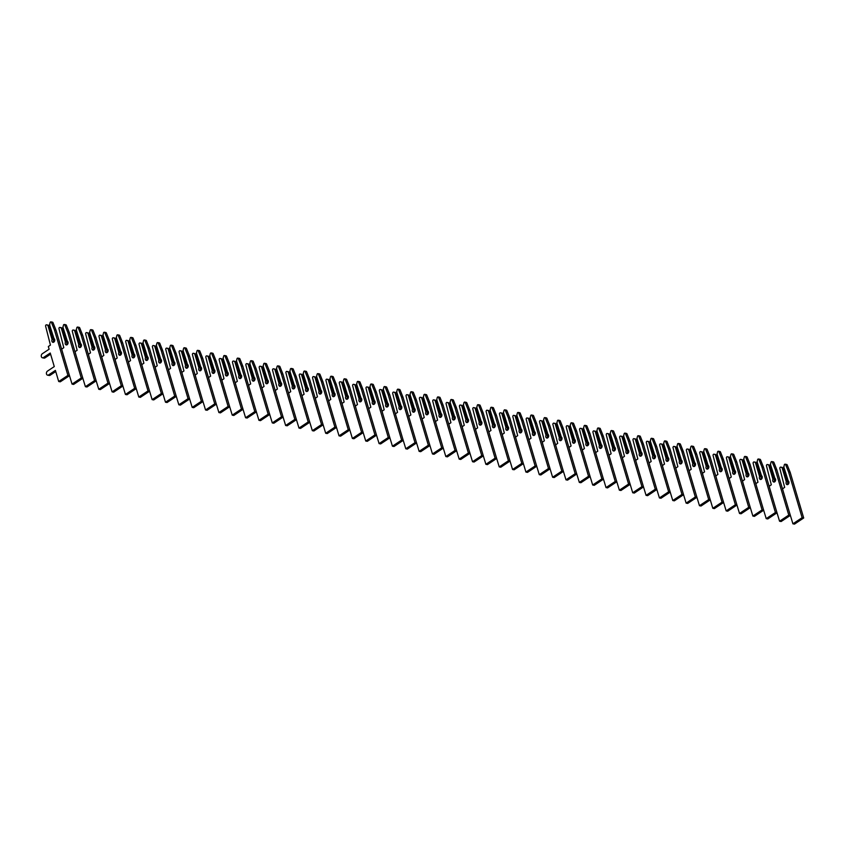 <?xml version="1.0" encoding="UTF-8"?>
<svg xmlns="http://www.w3.org/2000/svg" width="846" height="846" viewBox="0 0 846 846"><rect width="100%" height="100%" fill="white"/><g stroke="black" fill="none" stroke-linecap="round" stroke-linejoin="round"><path stroke-width="1.27" d="M789.561 512.729L792.913 523.811L802.124 517.689L788.62 472.079L785.617 464.602A0.983 0.719 -79 0 0 784.305 464.856L783.83 467.278L787.901 480.75A1.978 1.438 101 0 1 788.916 482.971A1.978 1.438 101 0 1 787.14 484.631A1.978 1.438 101 0 1 786.294 481.829L786.812 481.48L782.804 467.954L780.837 467.161A0.983 0.719 -79 0 0 779.832 468.462L784.654 487.402L782.539 488.808L783.28 491.537M783.724 466.654L788.208 480.866M786.812 481.48L787.869 482.135A1.978 1.438 101 0 0 787.986 484.451M782.116 467.722L786.294 481.829M784.411 495.365L788.43 508.911M782.804 467.954L783.808 468.155L787.806 481.67M780.837 467.161L783.808 468.155M792.913 523.811L794.489 524.118L803.7 517.985L790.196 472.385L787.192 464.909A0.983 0.719 -79 0 0 786.727 464.486L785.151 464.179M788.62 472.079L790.196 472.385M802.124 517.689L803.7 517.985M776.216 510.149L779.557 521.231L788.779 515.098L775.264 469.488L772.271 462.022A0.983 0.719 -79 0 0 770.949 462.265L770.484 464.687L774.555 478.17A1.978 1.438 101 0 1 775.571 480.391A1.978 1.438 101 0 1 773.783 482.051A1.978 1.438 101 0 1 772.937 479.238L773.456 478.889L769.458 465.374L767.481 464.57A0.983 0.719 -79 0 0 766.476 465.871L771.309 484.811L769.194 486.217L769.934 488.946M770.378 464.063L774.862 478.286M773.456 478.889L774.513 479.545A1.978 1.438 101 0 0 774.64 481.871M768.76 465.141L772.937 479.238M771.066 492.774L775.073 506.32M769.458 465.374L770.452 465.564L774.46 479.079M767.481 464.57L770.452 465.564M779.557 521.231L781.133 521.527L790.354 515.404L776.84 469.794L773.847 462.318A0.983 0.719 -79 0 0 773.381 461.895L771.806 461.588M775.264 469.488L776.84 469.794M788.779 515.098L790.354 515.404M762.859 507.558L766.212 518.64L775.422 512.507L761.918 466.907L758.925 459.431A0.983 0.719 -79 0 0 757.604 459.674L757.128 462.106L761.199 475.579A1.978 1.438 101 0 1 762.225 477.8A1.978 1.438 101 0 1 760.438 479.46A1.978 1.438 101 0 1 759.592 476.647L760.11 476.309L756.102 462.783L754.135 461.99A0.983 0.719 -79 0 0 753.13 463.28L757.963 482.22L755.838 483.626L756.578 486.365M757.022 461.482L761.506 475.695M760.11 476.309L761.167 476.954A1.978 1.438 101 0 0 761.284 479.28M755.415 462.55L759.592 476.647M757.72 490.183L761.728 503.74M756.102 462.783L757.107 462.984L761.114 476.499M754.135 461.99L757.107 462.984M766.212 518.64L767.787 518.947L776.998 512.813L763.494 467.214L760.501 459.738A0.983 0.719 -79 0 0 760.036 459.304L758.46 458.997M761.918 466.907L763.494 467.214M775.422 512.507L776.998 512.813M749.514 504.967L752.866 516.049L762.077 509.927L748.573 464.317L745.569 456.84A0.983 0.719 -79 0 0 744.258 457.094L743.782 459.515L747.853 472.988A1.978 1.438 101 0 1 748.869 475.209A1.978 1.438 101 0 1 747.092 476.869A1.978 1.438 101 0 1 746.246 474.067L746.764 473.718L742.756 460.203L740.789 459.399A0.983 0.719 -79 0 0 739.785 460.7L744.607 479.64L742.492 481.046L743.232 483.775M743.676 458.892L748.16 473.104M746.764 473.718L747.822 474.373A1.978 1.438 101 0 0 747.938 476.689M742.069 459.96L746.246 474.067M744.364 487.603L748.382 501.149M742.756 460.203L743.761 460.393L747.758 473.908M740.789 459.399L743.761 460.393M752.866 516.049L754.442 516.356L763.652 510.233L750.138 464.623L747.145 457.147A0.983 0.719 -79 0 0 746.68 456.724L745.104 456.417M748.573 464.317L750.138 464.623M762.077 509.927L763.652 510.233M736.157 502.387L739.51 513.469L748.731 507.336L735.216 461.726L732.224 454.26A0.983 0.719 -79 0 0 730.902 454.503L730.436 456.925L734.508 470.408A1.978 1.438 101 0 1 735.523 472.628A1.978 1.438 101 0 1 733.736 474.289A1.978 1.438 101 0 1 732.89 471.476L733.408 471.127L729.411 457.612L727.433 456.808A0.983 0.719 -79 0 0 726.428 458.109L731.261 477.049L729.146 478.455L729.887 481.184M730.331 456.301L734.814 470.524M733.408 471.127L734.465 471.782A1.978 1.438 101 0 0 734.592 474.109M728.713 457.379L732.89 471.476M731.018 485.012L735.026 498.558M729.411 457.612L730.405 457.802L734.413 471.328M727.433 456.808L730.405 457.802M739.51 513.469L741.085 513.776L750.307 507.642L736.792 462.032L733.799 454.556A0.983 0.719 -79 0 0 733.334 454.133L731.758 453.826M735.216 461.726L736.792 462.032M748.731 507.336L750.307 507.642M722.812 499.796L726.164 510.878L735.375 504.745L721.871 459.145L718.878 451.669A0.983 0.719 -79 0 0 717.556 451.912L717.08 454.344L721.152 467.817A1.978 1.438 101 0 1 722.177 470.038A1.978 1.438 101 0 1 720.39 471.698A1.978 1.438 101 0 1 719.544 468.885L720.062 468.547L716.054 455.021L714.087 454.228A0.983 0.719 -79 0 0 713.083 455.518L717.916 474.458L715.79 475.875L716.53 478.603M716.974 453.72L721.458 467.933M720.062 468.547L721.12 469.192A1.978 1.438 101 0 0 721.236 471.518M715.367 454.788L719.544 468.885M717.662 482.421L721.68 495.978M716.054 455.021L717.059 455.222L721.067 468.737M714.087 454.228L717.059 455.222M726.164 510.878L727.74 511.185L736.951 505.051L723.446 459.452L720.454 451.976A0.983 0.719 -79 0 0 719.988 451.542L718.413 451.235M721.871 459.145L723.446 459.452M735.375 504.745L736.951 505.051M709.466 497.215L712.818 508.287L722.029 502.164L708.514 456.554L705.522 449.078A0.983 0.719 -79 0 0 704.21 449.332L703.735 451.753L707.806 465.226A1.978 1.438 101 0 1 708.821 467.447A1.978 1.438 101 0 1 707.034 469.107A1.978 1.438 101 0 1 706.198 466.305L706.717 465.956L702.709 452.441L700.742 451.637A0.983 0.719 -79 0 0 699.737 452.938L704.559 471.878L702.444 473.284L703.185 476.012M703.629 451.13L708.113 465.342M706.717 465.956L707.774 466.611A1.978 1.438 101 0 0 707.891 468.927M702.021 452.198L706.198 466.305M704.316 479.841L708.335 493.387M702.709 452.441L703.713 452.631L707.711 466.146M700.742 451.637L703.713 452.631M712.818 508.287L714.394 508.594L723.605 502.471L710.09 456.861L707.097 449.385A0.983 0.719 -79 0 0 706.632 448.962L705.056 448.655M708.514 456.554L710.09 456.861M722.029 502.164L723.605 502.471M696.11 494.624L699.462 505.707L708.684 499.574L695.169 453.964L692.176 446.498A0.983 0.719 -79 0 0 690.854 446.741L690.378 449.173L694.46 462.646A1.978 1.438 101 0 1 695.475 464.866A1.978 1.438 101 0 1 693.688 466.527A1.978 1.438 101 0 1 692.842 463.714L693.36 463.365L689.363 449.85L687.386 449.046A0.983 0.719 -79 0 0 686.381 450.347L691.214 469.287L689.099 470.693L689.839 473.432M690.283 448.539L694.767 462.762M693.36 463.365L694.418 464.02A1.978 1.438 101 0 0 694.545 466.347M688.665 449.617L692.842 463.714M690.971 477.25L694.978 490.796M689.363 449.85L690.357 450.04L694.365 463.566M687.386 449.046L690.357 450.04M699.462 505.707L701.038 506.014L710.259 499.88L696.744 454.27L693.752 446.804A0.983 0.719 -79 0 0 693.286 446.371L691.711 446.064M695.169 453.964L696.744 454.27M708.684 499.574L710.259 499.88M682.764 492.034L686.117 503.116L695.327 496.983L681.823 451.383L678.82 443.907A0.983 0.719 -79 0 0 677.509 444.161L677.033 446.582L681.104 460.055A1.978 1.438 101 0 1 682.119 462.276A1.978 1.438 101 0 1 680.343 463.936A1.978 1.438 101 0 1 679.497 461.123L680.015 460.784L676.007 447.259L674.04 446.466A0.983 0.719 -79 0 0 673.035 447.756L677.858 466.696L675.743 468.113L676.483 470.841M676.927 445.958L681.411 460.171M680.015 460.784L681.072 461.43A1.978 1.438 101 0 0 681.189 463.756M675.32 447.026L679.497 461.123M677.614 474.659L681.633 488.216M676.007 447.259L677.012 447.46L681.019 460.975M674.04 446.466L677.012 447.46M686.117 503.116L687.692 503.423L696.903 497.289L683.399 451.69L680.396 444.213A0.983 0.719 -79 0 0 679.941 443.78L678.365 443.473M681.823 451.383L683.399 451.69M695.327 496.983L696.903 497.289M669.419 489.453L672.771 500.525L681.982 494.402L668.467 448.792L665.474 441.316A0.983 0.719 -79 0 0 664.163 441.57L663.687 443.991L667.758 457.464A1.978 1.438 101 0 1 668.774 459.685A1.978 1.438 101 0 1 666.986 461.345A1.978 1.438 101 0 1 666.151 458.543L666.669 458.194L662.661 444.679L660.694 443.875A0.983 0.719 -79 0 0 659.679 445.176L664.512 464.116L662.397 465.522L663.137 468.25M663.581 443.367L668.065 457.58M666.669 458.194L667.727 458.849A1.978 1.438 101 0 0 667.843 461.165M661.974 444.446L666.151 458.543M664.269 472.079L668.287 485.625M662.661 444.679L663.666 444.869L667.663 458.384M660.694 443.875L663.666 444.869M672.771 500.525L674.347 500.832L683.557 494.709L670.043 449.099L667.05 441.623A0.983 0.719 -79 0 0 666.585 441.2L665.009 440.893M668.467 448.792L670.043 449.099M681.982 494.402L683.557 494.709M656.062 486.862L659.415 497.945L668.636 491.812L655.121 446.202L652.129 438.736A0.983 0.719 -79 0 0 650.807 438.979L650.331 441.411L654.413 454.884A1.978 1.438 101 0 1 655.428 457.104A1.978 1.438 101 0 1 653.641 458.765A1.978 1.438 101 0 1 652.795 455.952L653.313 455.603L649.316 442.088L647.338 441.284A0.983 0.719 -79 0 0 646.333 442.585L651.166 461.525L649.051 462.931L649.791 465.67M650.236 440.787L654.719 455M653.313 455.603L654.37 456.258A1.978 1.438 101 0 0 654.497 458.585M648.618 441.855L652.795 455.952M650.923 469.488L654.931 483.034M649.316 442.088L650.31 442.278L654.318 455.804M647.338 441.284L650.31 442.278M659.415 497.945L660.99 498.252L670.201 492.118L656.697 446.508L653.704 439.042A0.983 0.719 -79 0 0 653.239 438.609L651.663 438.302M655.121 446.202L656.697 446.508M668.636 491.812L670.201 492.118M642.717 484.272L646.069 495.354L655.28 489.221L641.776 443.621L638.772 436.145A0.983 0.719 -79 0 0 637.461 436.399L636.985 438.82L641.057 452.293A1.978 1.438 101 0 1 642.072 454.514A1.978 1.438 101 0 1 640.295 456.174A1.978 1.438 101 0 1 639.449 453.361L639.967 453.022L635.959 439.497L633.992 438.704A0.983 0.719 -79 0 0 632.988 439.994L637.81 458.944L635.695 460.351L636.435 463.079M636.879 438.196L641.363 452.409M639.967 453.022L641.025 453.668A1.978 1.438 101 0 0 641.141 455.994M635.272 439.264L639.449 453.361M637.567 466.897L641.585 480.454M635.959 439.497L636.964 439.698L640.972 453.213M633.992 438.704L636.964 439.698M646.069 495.354L647.645 495.661L656.856 489.527L643.351 443.928L640.348 436.451A0.983 0.719 -79 0 0 639.893 436.018L638.318 435.722M641.776 443.621L643.351 443.928M655.28 489.221L656.856 489.527M629.371 481.691L632.723 492.763L641.934 486.64L628.419 441.03L625.427 433.554A0.983 0.719 -79 0 0 624.115 433.808L623.639 436.229L627.711 449.712A1.978 1.438 101 0 1 628.726 451.933A1.978 1.438 101 0 1 626.939 453.583A1.978 1.438 101 0 1 626.103 450.781L626.622 450.432L622.614 436.917L620.647 436.113A0.983 0.719 -79 0 0 619.632 437.414L624.464 456.354L622.349 457.76L623.09 460.488M623.534 435.605L628.018 449.818M626.622 450.432L627.669 451.087A1.978 1.438 101 0 0 627.795 453.403M621.926 436.684L626.103 450.781M624.221 464.317L628.24 477.863M622.614 436.917L623.618 437.107L627.616 450.622M620.647 436.113L623.618 437.107M632.723 492.763L634.299 493.07L643.51 486.947L629.995 441.337L627.002 433.861A0.983 0.719 -79 0 0 626.537 433.438L624.961 433.131M628.419 441.03L629.995 441.337M641.934 486.64L643.51 486.947M616.015 479.1L619.367 490.183L628.578 484.049L615.074 438.45L612.081 430.974A0.983 0.719 -79 0 0 610.759 431.217L610.283 433.649L614.355 447.122A1.978 1.438 101 0 1 615.38 449.342A1.978 1.438 101 0 1 613.593 451.003A1.978 1.438 101 0 1 612.747 448.19L613.265 447.841L609.268 434.326L607.291 433.533A0.983 0.719 -79 0 0 606.286 434.823L611.119 453.763L609.004 455.169L609.744 457.908M610.188 433.025L614.661 447.238M613.265 447.841L614.323 448.496A1.978 1.438 101 0 0 614.45 450.823M608.57 434.093L612.747 448.19M610.875 461.726L614.883 475.283M609.268 434.326L610.262 434.516L614.27 448.042M607.291 433.533L610.262 434.516M619.367 490.183L620.943 490.49L630.154 484.356L616.649 438.746L613.657 431.28A0.983 0.719 -79 0 0 613.191 430.847L611.616 430.54M615.074 438.45L616.649 438.746M628.578 484.049L630.154 484.356M602.669 476.51L606.022 487.592L615.232 481.469L601.728 435.859L598.725 428.383A0.983 0.719 -79 0 0 597.413 428.636L596.938 431.058L601.009 444.531A1.978 1.438 101 0 1 602.024 446.751A1.978 1.438 101 0 1 600.248 448.412A1.978 1.438 101 0 1 599.402 445.609L599.92 445.26L595.912 431.735L593.945 430.942A0.983 0.719 -79 0 0 592.94 432.232L597.762 451.182L595.647 452.589L596.388 455.317M596.832 430.434L601.316 444.647M599.92 445.26L600.977 445.905A1.978 1.438 101 0 0 601.094 448.232M595.224 431.502L599.402 445.609M597.519 459.135L601.538 472.692M595.912 431.735L596.916 431.936L600.924 445.451M593.945 430.942L596.916 431.936M606.022 487.592L607.597 487.899L616.808 481.765L603.304 436.166L600.3 428.689A0.983 0.719 -79 0 0 599.835 428.256L598.27 427.96M601.728 435.859L603.304 436.166M615.232 481.469L616.808 481.765M589.324 473.929L592.676 485.001L601.887 478.878L588.372 433.268L585.379 425.792A0.983 0.719 -79 0 0 584.068 426.046L583.592 428.467L587.663 441.95A1.978 1.438 101 0 1 588.679 444.171A1.978 1.438 101 0 1 586.891 445.821A1.978 1.438 101 0 1 586.045 443.018L586.574 442.67L582.566 429.155L580.599 428.351A0.983 0.719 -79 0 0 579.584 429.652L584.417 448.592L582.302 449.998L583.042 452.726M583.486 427.843L587.97 442.067M586.574 442.67L587.621 443.325A1.978 1.438 101 0 0 587.748 445.652M581.879 428.922L586.045 443.018M584.174 456.554L588.192 470.101M582.566 429.155L583.571 429.345L587.568 442.86M580.599 428.351L583.571 429.345M592.676 485.001L594.252 485.308L603.462 479.185L589.948 433.575L586.955 426.098A0.983 0.719 -79 0 0 586.49 425.675L584.914 425.369M588.372 433.268L589.948 433.575M601.887 478.878L603.462 479.185M575.967 471.338L579.32 482.421L588.53 476.287L575.026 430.688L572.033 423.212A0.983 0.719 -79 0 0 570.712 423.455L570.236 425.887L574.307 439.36A1.978 1.438 101 0 1 575.333 441.58A1.978 1.438 101 0 1 573.546 443.241A1.978 1.438 101 0 1 572.7 440.428L573.218 440.079L569.221 426.564L567.243 425.771A0.983 0.719 -79 0 0 566.238 427.061L571.071 446.001L568.956 447.407L569.696 450.146M570.13 425.263L574.614 439.476M573.218 440.079L574.275 440.734A1.978 1.438 101 0 0 574.402 443.061M568.523 426.331L572.7 440.428M570.828 453.964L574.836 467.521M569.221 426.564L570.215 426.754L574.223 440.28M567.243 425.771L570.215 426.754M579.32 482.421L580.895 482.728L590.106 476.594L576.602 430.984L573.609 423.518A0.983 0.719 -79 0 0 573.144 423.085L571.568 422.778M575.026 430.688L576.602 430.984M588.53 476.287L590.106 476.594M562.622 468.747L565.974 479.83L575.185 473.707L561.681 428.097L558.677 420.621A0.983 0.719 -79 0 0 557.366 420.874L556.89 423.296L560.961 436.769A1.978 1.438 101 0 1 561.977 438.989A1.978 1.438 101 0 1 560.2 440.65A1.978 1.438 101 0 1 559.354 437.847L559.872 437.498L555.864 423.973L553.897 423.18A0.983 0.719 -79 0 0 552.893 424.47L557.715 443.42L555.6 444.827L556.34 447.555M556.784 422.672L561.268 436.885M559.872 437.498L560.93 438.143A1.978 1.438 101 0 0 561.046 440.47M555.177 423.74L559.354 437.847M557.472 451.373L561.49 464.93M555.864 423.973L556.869 424.174L560.877 437.689M553.897 423.18L556.869 424.174M565.974 479.83L567.55 480.137L576.76 474.003L563.256 428.404L560.253 420.927A0.983 0.719 -79 0 0 559.788 420.494L558.212 420.198M561.681 428.097L563.256 428.404M575.185 473.707L576.76 474.003M549.276 466.167L552.618 477.25L561.839 471.116L548.324 425.506L545.332 418.03A0.983 0.719 -79 0 0 544.02 418.284L543.544 420.705L547.616 434.188A1.978 1.438 101 0 1 548.631 436.409A1.978 1.438 101 0 1 546.844 438.059A1.978 1.438 101 0 1 545.998 435.256L546.516 434.907L542.519 421.393L540.541 420.589A0.983 0.719 -79 0 0 539.537 421.89L544.369 440.829L542.254 442.236L542.995 444.964M543.439 420.081L547.922 434.305M546.516 434.907L547.573 435.563A1.978 1.438 101 0 0 547.7 437.89M541.821 421.16L545.998 435.256M544.126 448.792L548.145 462.339M542.519 421.393L543.513 421.583L547.521 435.098M540.541 420.589L543.513 421.583M552.618 477.25L554.193 477.546L563.415 471.423L549.9 425.813L546.907 418.336A0.983 0.719 -79 0 0 546.442 417.913L544.866 417.607M548.324 425.506L549.9 425.813M561.839 471.116L563.415 471.423M535.92 463.576L539.272 474.659L548.483 468.525L534.979 422.926L531.986 415.449A0.983 0.719 -79 0 0 530.664 415.693L530.188 418.125L534.26 431.597A1.978 1.438 101 0 1 535.285 433.818A1.978 1.438 101 0 1 533.498 435.479A1.978 1.438 101 0 1 532.652 432.666L533.17 432.317L529.162 418.802L527.195 418.009A0.983 0.719 -79 0 0 526.191 419.299L531.024 438.239L528.909 439.645L529.649 442.384M530.082 417.501L534.566 431.714M533.17 432.317L534.228 432.972A1.978 1.438 101 0 0 534.344 435.299M528.475 418.569L532.652 432.666M530.78 446.202L534.788 459.759M529.162 418.802L530.167 418.992L534.175 432.518M527.195 418.009L530.167 418.992M539.272 474.659L540.848 474.966L550.059 468.832L536.554 423.233L533.562 415.756A0.983 0.719 -79 0 0 533.096 415.323L531.521 415.016M534.979 422.926L536.554 423.233M548.483 468.525L550.059 468.832M522.574 460.985L525.926 472.068L535.137 465.945L521.633 420.335L518.63 412.859A0.983 0.719 -79 0 0 517.318 413.112L516.843 415.534L520.914 429.007A1.978 1.438 101 0 1 521.929 431.227A1.978 1.438 101 0 1 520.153 432.888A1.978 1.438 101 0 1 519.307 430.085L519.825 429.736L515.817 416.211L513.85 415.418A0.983 0.719 -79 0 0 512.845 416.718L517.667 435.658L515.552 437.065L516.293 439.793M516.737 414.91L521.221 429.123M519.825 429.736L520.882 430.392A1.978 1.438 101 0 0 520.999 432.708M515.129 415.978L519.307 430.085M517.424 443.611L521.443 457.168M515.817 416.211L516.821 416.412L520.819 429.927M513.85 415.418L516.821 416.412M525.926 472.068L527.502 472.375L536.713 466.241L523.209 420.642L520.205 413.165A0.983 0.719 -79 0 0 519.74 412.742L518.164 412.436M521.633 420.335L523.209 420.642M535.137 465.945L536.713 466.241M509.229 458.405L512.57 469.488L521.792 463.354L508.277 417.744L505.284 410.278A0.983 0.719 -79 0 0 503.962 410.522L503.497 412.943L507.568 426.426A1.978 1.438 101 0 1 508.583 428.647A1.978 1.438 101 0 1 506.796 430.307A1.978 1.438 101 0 1 505.95 427.494L506.468 427.145L502.471 413.631L500.494 412.827A0.983 0.719 -79 0 0 499.489 414.128L504.322 433.067L502.207 434.474L502.947 437.202M503.391 412.319L507.875 426.543M506.468 427.145L507.526 427.801A1.978 1.438 101 0 0 507.653 430.128M501.773 413.398L505.95 427.494M504.079 441.03L508.086 454.577M502.471 413.631L503.465 413.821L507.473 427.336M500.494 412.827L503.465 413.821M512.57 469.488L514.146 469.784L523.367 463.661L509.852 418.051L506.86 410.574A0.983 0.719 -79 0 0 506.394 410.151L504.819 409.845M508.277 417.744L509.852 418.051M521.792 463.354L523.367 463.661M495.872 455.814L499.225 466.897L508.435 460.763L494.931 415.164L491.938 407.687A0.983 0.719 -79 0 0 490.617 407.931L490.141 410.363L494.212 423.835A1.978 1.438 101 0 1 495.238 426.056A1.978 1.438 101 0 1 493.451 427.716A1.978 1.438 101 0 1 492.605 424.904L493.123 424.555L489.115 411.04L487.148 410.247A0.983 0.719 -79 0 0 486.143 411.537L490.976 430.477L488.851 431.883L489.591 434.622M490.035 409.739L494.519 423.952M493.123 424.555L494.18 425.21A1.978 1.438 101 0 0 494.297 427.537M488.428 410.807L492.605 424.904M490.733 438.44L494.741 451.997M489.115 411.04L490.12 411.241L494.127 424.755M487.148 410.247L490.12 411.241M499.225 466.897L500.8 467.204L510.011 461.07L496.507 415.471L493.514 407.994A0.983 0.719 -79 0 0 493.049 407.56L491.473 407.254M494.931 415.164L496.507 415.471M508.435 460.763L510.011 461.07M482.527 453.223L485.879 464.306L495.09 458.183L481.586 412.573L478.582 405.097A0.983 0.719 -79 0 0 477.271 405.35L476.795 407.772L480.866 421.245A1.978 1.438 101 0 1 481.882 423.465A1.978 1.438 101 0 1 480.105 425.126A1.978 1.438 101 0 1 479.259 422.323L479.777 421.974L475.769 408.459L473.802 407.656A0.983 0.719 -79 0 0 472.798 408.956L477.62 427.896L475.505 429.303L476.245 432.031M476.689 407.148L481.173 421.361M479.777 421.974L480.835 422.63A1.978 1.438 101 0 0 480.951 424.946M475.082 408.216L479.259 422.323M477.377 435.859L481.395 449.406M475.769 408.459L476.774 408.65L480.771 422.165M473.802 407.656L476.774 408.65M485.879 464.306L487.455 464.613L496.665 458.49L483.151 412.88L480.158 405.403A0.983 0.719 -79 0 0 479.693 404.98L478.117 404.674M481.586 412.573L483.151 412.88M495.09 458.183L496.665 458.49M469.17 450.643L472.523 461.726L481.744 455.592L468.229 409.982L465.237 402.516A0.983 0.719 -79 0 0 463.915 402.759L463.449 405.181L467.521 418.664A1.978 1.438 101 0 1 468.536 420.885A1.978 1.438 101 0 1 466.749 422.545A1.978 1.438 101 0 1 465.903 419.732L466.421 419.383L462.424 405.869L460.446 405.065A0.983 0.719 -79 0 0 459.441 406.366L464.274 425.305L462.159 426.712L462.899 429.44M463.344 404.557L467.827 418.781M466.421 419.383L467.478 420.039A1.978 1.438 101 0 0 467.605 422.365M461.726 405.636L465.903 419.732M464.031 433.268L468.039 446.815M462.424 405.869L463.418 406.059L467.426 419.584M460.446 405.065L463.418 406.059M472.523 461.726L474.098 462.022L483.32 455.899L469.805 410.289L466.812 402.812A0.983 0.719 -79 0 0 466.347 402.389L464.771 402.083M468.229 409.982L469.805 410.289M481.744 455.592L483.32 455.899M455.825 448.052L459.177 459.135L468.388 453.001L454.884 407.402L451.891 399.925A0.983 0.719 -79 0 0 450.569 400.169L450.093 402.601L454.165 416.073A1.978 1.438 101 0 1 455.19 418.294A1.978 1.438 101 0 1 453.403 419.954A1.978 1.438 101 0 1 452.557 417.141L453.075 416.803L449.067 403.278L447.1 402.485A0.983 0.719 -79 0 0 446.096 403.775L450.929 422.714L448.803 424.132L449.543 426.86M449.987 401.977L454.471 416.19M453.075 416.803L454.133 417.448A1.978 1.438 101 0 0 454.249 419.775M448.38 403.045L452.557 417.141M450.675 430.677L454.693 444.235M449.067 403.278L450.072 403.479L454.08 416.993M447.1 402.485L450.072 403.479M459.177 459.135L460.753 459.441L469.964 453.308L456.459 407.709L453.456 400.232A0.983 0.719 -79 0 0 453.001 399.798L451.426 399.492M454.884 407.402L456.459 407.709M468.388 453.001L469.964 453.308M442.479 445.461L445.831 456.544L455.042 450.421L441.527 404.811L438.535 397.334A0.983 0.719 -79 0 0 437.223 397.588L436.748 400.01L440.819 413.483A1.978 1.438 101 0 1 441.834 415.703A1.978 1.438 101 0 1 440.047 417.364A1.978 1.438 101 0 1 439.211 414.561L439.73 414.212L435.722 400.697L433.755 399.894A0.983 0.719 -79 0 0 432.75 401.194L437.572 420.134L435.457 421.541L436.198 424.269M436.642 399.386L441.126 413.599M439.73 414.212L440.787 414.868A1.978 1.438 101 0 0 440.903 417.184M435.034 400.454L439.211 414.561M437.329 428.097L441.348 441.644M435.722 400.697L436.726 400.888L440.724 414.403M433.755 399.894L436.726 400.888M445.831 456.544L447.407 456.851L456.618 450.728L443.103 405.118L440.11 397.641A0.983 0.719 -79 0 0 439.645 397.218L438.069 396.911M441.527 404.811L443.103 405.118M455.042 450.421L456.618 450.728M429.123 442.881L432.475 453.964L441.697 447.83L428.182 402.22L425.189 394.754A0.983 0.719 -79 0 0 423.867 394.997L423.391 397.43L427.473 410.902A1.978 1.438 101 0 1 428.488 413.123A1.978 1.438 101 0 1 426.701 414.783A1.978 1.438 101 0 1 425.855 411.97L426.373 411.621L422.376 398.106L420.399 397.303A0.983 0.719 -79 0 0 419.394 398.603L424.227 417.543L422.112 418.95L422.852 421.678M423.296 396.795L427.78 411.019M426.373 411.621L427.431 412.277A1.978 1.438 101 0 0 427.558 414.603M421.678 397.874L425.855 411.97M423.983 425.506L427.991 439.053M422.376 398.106L423.37 398.297L427.378 411.822M420.399 397.303L423.37 398.297M432.475 453.964L434.051 454.27L443.272 448.137L429.757 402.527L426.765 395.05A0.983 0.719 -79 0 0 426.299 394.627L424.724 394.321M428.182 402.22L429.757 402.527M441.697 447.83L443.272 448.137M415.777 440.29L419.13 451.373L428.34 445.239L414.836 399.64L411.833 392.163A0.983 0.719 -79 0 0 410.522 392.417L410.046 394.839L414.117 408.311A1.978 1.438 101 0 1 415.132 410.532A1.978 1.438 101 0 1 413.356 412.192A1.978 1.438 101 0 1 412.51 409.379L413.028 409.041L409.02 395.516L407.053 394.722A0.983 0.719 -79 0 0 406.048 396.013L410.87 414.952L408.755 416.369L409.496 419.098M409.94 394.215L414.424 408.428M413.028 409.041L414.085 409.686A1.978 1.438 101 0 0 414.202 412.013M408.332 395.283L412.51 409.379M410.627 422.915L414.646 436.473M409.02 395.516L410.024 395.717L414.032 409.231M407.053 394.722L410.024 395.717M419.13 451.373L420.705 451.679L429.916 445.546L416.412 399.947L413.408 392.47A0.983 0.719 -79 0 0 412.954 392.036L411.378 391.73M414.836 399.64L416.412 399.947M428.34 445.239L429.916 445.546M402.432 437.71L405.784 448.782L414.995 442.659L401.48 397.049L398.487 389.572A0.983 0.719 -79 0 0 397.176 389.826L396.7 392.248L400.771 405.72A1.978 1.438 101 0 1 401.787 407.941A1.978 1.438 101 0 1 399.999 409.601A1.978 1.438 101 0 1 399.164 406.799L399.682 406.45L395.674 392.935L393.707 392.132A0.983 0.719 -79 0 0 392.692 393.432L397.525 412.372L395.41 413.779L396.15 416.507M396.594 391.624L401.078 405.837M399.682 406.45L400.74 407.106A1.978 1.438 101 0 0 400.856 409.422M394.987 392.692L399.164 406.799M397.282 420.335L401.3 433.882M395.674 392.935L396.679 393.126L400.676 406.64M393.707 392.132L396.679 393.126M405.784 448.782L407.36 449.089L416.57 442.966L403.056 397.356L400.063 389.879A0.983 0.719 -79 0 0 399.598 389.456L398.022 389.149M401.48 397.049L403.056 397.356M414.995 442.659L416.57 442.966M389.075 435.119L392.428 446.202L401.649 440.068L388.134 394.458L385.142 386.992A0.983 0.719 -79 0 0 383.82 387.235L383.344 389.668L387.426 403.14A1.978 1.438 101 0 1 388.441 405.361A1.978 1.438 101 0 1 386.654 407.021A1.978 1.438 101 0 1 385.808 404.208L386.326 403.859L382.329 390.344L380.351 389.541A0.983 0.719 -79 0 0 379.346 390.841L384.179 409.781L382.064 411.188L382.804 413.927M383.249 389.044L387.732 403.256M386.326 403.859L387.383 404.515A1.978 1.438 101 0 0 387.51 406.841M381.631 390.112L385.808 404.208M383.936 417.744L387.944 431.291M382.329 390.344L383.323 390.535L387.331 404.06M380.351 389.541L383.323 390.535M392.428 446.202L394.003 446.508L403.214 440.375L389.71 394.765L386.717 387.299A0.983 0.719 -79 0 0 386.252 386.865L384.676 386.559M388.134 394.458L389.71 394.765M401.649 440.068L403.214 440.375M375.73 432.528L379.082 443.611L388.293 437.477L374.789 391.878L371.785 384.401A0.983 0.719 -79 0 0 370.474 384.655L369.998 387.077L374.069 400.549A1.978 1.438 101 0 1 375.085 402.77A1.978 1.438 101 0 1 373.308 404.43A1.978 1.438 101 0 1 372.462 401.617L372.98 401.279L368.972 387.754L367.005 386.96A0.983 0.719 -79 0 0 366.001 388.251L370.823 407.201L368.708 408.607L369.448 411.336M369.892 386.453L374.376 400.666M372.98 401.279L374.038 401.924A1.978 1.438 101 0 0 374.154 404.251M368.285 387.521L372.462 401.617M370.58 415.153L374.598 428.711M368.972 387.754L369.977 387.954L373.985 401.469M367.005 386.96L369.977 387.954M379.082 443.611L380.658 443.917L389.869 437.784L376.364 392.184L373.361 384.708A0.983 0.719 -79 0 0 372.906 384.274L371.331 383.978M374.789 391.878L376.364 392.184M388.293 437.477L389.869 437.784M362.384 429.948L365.736 441.02L374.947 434.897L361.432 389.287L358.44 381.81A0.983 0.719 -79 0 0 357.128 382.064L356.652 384.486L360.724 397.958A1.978 1.438 101 0 1 361.739 400.19A1.978 1.438 101 0 1 359.952 401.839A1.978 1.438 101 0 1 359.116 399.037L359.635 398.688L355.627 385.173L353.66 384.37A0.983 0.719 -79 0 0 352.645 385.67L357.477 404.61L355.362 406.017L356.103 408.745M356.547 383.862L361.031 398.075M359.635 398.688L360.682 399.344A1.978 1.438 101 0 0 360.808 401.66M354.939 384.941L359.116 399.037M357.234 412.573L361.253 426.12M355.627 385.173L356.631 385.364L360.629 398.878M353.66 384.37L356.631 385.364M365.736 441.02L367.312 441.326L376.523 435.204L363.008 389.594L360.015 382.117A0.983 0.719 -79 0 0 359.55 381.694L357.974 381.387M361.432 389.287L363.008 389.594M374.947 434.897L376.523 435.204M349.028 427.357L352.38 438.44L361.591 432.306L348.087 386.707L345.094 379.23A0.983 0.719 -79 0 0 343.772 379.473L343.296 381.906L347.368 395.378A1.978 1.438 101 0 1 348.393 397.599A1.978 1.438 101 0 1 346.606 399.259A1.978 1.438 101 0 1 345.76 396.446L346.278 396.097L342.281 382.582L340.304 381.789A0.983 0.719 -79 0 0 339.299 383.079L344.132 402.019L342.017 403.426L342.757 406.165M343.201 381.282L347.674 395.494M346.278 396.097L347.336 396.753A1.978 1.438 101 0 0 347.463 399.079M341.583 382.35L345.76 396.446M343.888 409.982L347.896 423.529M342.281 382.582L343.275 382.773L347.283 396.298M340.304 381.789L343.275 382.773M352.38 438.44L353.956 438.746L363.167 432.613L349.662 387.003L346.67 379.537A0.983 0.719 -79 0 0 346.204 379.103L344.629 378.797M348.087 386.707L349.662 387.003M361.591 432.306L363.167 432.613M335.682 424.766L339.035 435.849L348.245 429.715L334.741 384.116L331.738 376.639A0.983 0.719 -79 0 0 330.426 376.893L329.951 379.315L334.022 392.787A1.978 1.438 101 0 1 335.037 395.008A1.978 1.438 101 0 1 333.261 396.668A1.978 1.438 101 0 1 332.415 393.866L332.933 393.517L328.925 379.991L326.958 379.198A0.983 0.719 -79 0 0 325.953 380.489L330.775 399.439L328.66 400.845L329.401 403.574M329.845 378.691L334.329 392.904M332.933 393.517L333.99 394.162A1.978 1.438 101 0 0 334.107 396.488M328.237 379.759L332.415 393.866M330.532 407.391L334.551 420.948M328.925 379.991L329.929 380.192L333.937 393.707M326.958 379.198L329.929 380.192M339.035 435.849L340.61 436.155L349.821 430.022L336.317 384.422L333.313 376.946A0.983 0.719 -79 0 0 332.848 376.512L331.283 376.216M334.741 384.116L336.317 384.422M348.245 429.715L349.821 430.022M322.337 422.186L325.689 433.258L334.9 427.135L321.385 381.525L318.392 374.048A0.983 0.719 -79 0 0 317.081 374.302L316.605 376.724L320.676 390.207A1.978 1.438 101 0 1 321.692 392.428A1.978 1.438 101 0 1 319.904 394.077A1.978 1.438 101 0 1 319.058 391.275L319.587 390.926L315.579 377.411L313.612 376.607A0.983 0.719 -79 0 0 312.597 377.908L317.43 396.848L315.315 398.255L316.055 400.983M316.499 376.1L320.983 390.313M319.587 390.926L320.634 391.582A1.978 1.438 101 0 0 320.761 393.908M314.892 377.179L319.058 391.275M317.187 404.811L321.205 418.358M315.579 377.411L316.584 377.602L320.581 391.116M313.612 376.607L316.584 377.602M325.689 433.258L327.254 433.564L336.475 427.442L322.961 381.832L319.968 374.355A0.983 0.719 -79 0 0 319.502 373.932L317.927 373.625M321.385 381.525L322.961 381.832M334.9 427.135L336.475 427.442M308.98 419.595L312.333 430.677L321.543 424.544L308.039 378.945L305.046 371.468A0.983 0.719 -79 0 0 303.725 371.711L303.249 374.144L307.32 387.616A1.978 1.438 101 0 1 308.346 389.837A1.978 1.438 101 0 1 306.559 391.497A1.978 1.438 101 0 1 305.713 388.684L306.231 388.335L302.234 374.82L300.256 374.027A0.983 0.719 -79 0 0 299.251 375.317L304.084 394.257L301.969 395.664L302.709 398.403M303.143 373.52L307.627 387.732M306.231 388.335L307.288 388.991A1.978 1.438 101 0 0 307.415 391.317M301.536 374.588L305.713 388.684M303.841 402.22L307.849 415.777M302.234 374.82L303.228 375.011L307.235 388.536M300.256 374.027L303.228 375.011M312.333 430.677L313.908 430.984L323.119 424.851L309.615 379.241L306.622 371.775A0.983 0.719 -79 0 0 306.157 371.341L304.581 371.034M308.039 378.945L309.615 379.241M321.543 424.544L323.119 424.851M295.635 417.004L298.987 428.087L308.198 421.964L294.694 376.354L291.69 368.877A0.983 0.719 -79 0 0 290.379 369.131L289.903 371.553L293.974 385.025A1.978 1.438 101 0 1 294.99 387.246A1.978 1.438 101 0 1 293.213 388.906A1.978 1.438 101 0 1 292.367 386.104L292.885 385.755L288.877 372.229L286.91 371.436A0.983 0.719 -79 0 0 285.906 372.726L290.728 391.677L288.613 393.083L289.353 395.812M289.797 370.929L294.281 385.142M292.885 385.755L293.943 386.4A1.978 1.438 101 0 0 294.059 388.726M288.19 371.997L292.367 386.104M290.485 399.629L294.503 413.186M288.877 372.229L289.882 372.43L293.879 385.945M286.91 371.436L289.882 372.43M298.987 428.087L300.563 428.393L309.773 422.26L296.269 376.66L293.266 369.184A0.983 0.719 -79 0 0 292.801 368.75L291.225 368.454M294.694 376.354L296.269 376.66M308.198 421.964L309.773 422.26M282.289 414.424L285.631 425.506L294.852 419.373L281.337 373.763L278.345 366.286A0.983 0.719 -79 0 0 277.033 366.54L276.557 368.962L280.629 382.445A1.978 1.438 101 0 1 281.644 384.666A1.978 1.438 101 0 1 279.857 386.315A1.978 1.438 101 0 1 279.011 383.513L279.529 383.164L275.532 369.649L273.554 368.845A0.983 0.719 -79 0 0 272.549 370.146L277.382 389.086L275.267 390.492L276.008 393.221M276.452 368.338L280.935 382.561M279.529 383.164L280.586 383.82A1.978 1.438 101 0 0 280.713 386.146M274.834 369.416L279.011 383.513M277.139 397.049L281.158 410.596M275.532 369.649L276.526 369.839L280.534 383.354M273.554 368.845L276.526 369.839M285.631 425.506L287.206 425.802L296.428 419.679L282.913 374.069L279.92 366.593A0.983 0.719 -79 0 0 279.455 366.17L277.879 365.863M281.337 373.763L282.913 374.069M294.852 419.373L296.428 419.679M268.933 411.833L272.285 422.915L281.496 416.782L267.992 371.183L264.999 363.706A0.983 0.719 -79 0 0 263.677 363.949L263.201 366.381L267.273 379.854A1.978 1.438 101 0 1 268.298 382.075A1.978 1.438 101 0 1 266.511 383.735A1.978 1.438 101 0 1 265.665 380.922L266.183 380.573L262.175 367.058L260.208 366.265A0.983 0.719 -79 0 0 259.204 367.555L264.037 386.495L261.922 387.902L262.662 390.641M263.095 365.758L267.579 379.97M266.183 380.573L267.241 381.229A1.978 1.438 101 0 0 267.357 383.555M261.488 366.826L265.665 380.922M263.793 394.458L267.801 408.015M262.175 367.058L263.18 367.249L267.188 380.774M260.208 366.265L263.18 367.249M272.285 422.915L273.861 423.222L283.072 417.089L269.567 371.479L266.575 364.013A0.983 0.719 -79 0 0 266.109 363.579L264.534 363.272M267.992 371.183L269.567 371.479M281.496 416.782L283.072 417.089M255.587 409.242L258.939 420.325L268.15 414.202L254.646 368.592L251.643 361.115A0.983 0.719 -79 0 0 250.331 361.369L249.856 363.791L253.927 377.263A1.978 1.438 101 0 1 254.942 379.484A1.978 1.438 101 0 1 253.166 381.144A1.978 1.438 101 0 1 252.32 378.342L252.838 377.993L248.83 364.467L246.863 363.674A0.983 0.719 -79 0 0 245.858 364.975L250.68 383.915L248.565 385.321L249.306 388.05M249.75 363.167L254.234 377.379M252.838 377.993L253.895 378.638A1.978 1.438 101 0 0 254.012 380.964M248.142 364.235L252.32 378.342M250.437 391.867L254.456 405.424M248.83 364.467L249.834 364.668L253.832 378.183M246.863 363.674L249.834 364.668M258.939 420.325L260.515 420.631L269.726 414.498L256.222 368.898L253.218 361.422A0.983 0.719 -79 0 0 252.753 360.999L251.177 360.692M254.646 368.592L256.222 368.898M268.15 414.202L269.726 414.498M242.242 406.662L245.583 417.744L254.805 411.611L241.29 366.001L238.297 358.535A0.983 0.719 -79 0 0 236.975 358.778L236.51 361.2L240.581 374.683A1.978 1.438 101 0 1 241.596 376.904A1.978 1.438 101 0 1 239.809 378.564A1.978 1.438 101 0 1 238.963 375.751L239.481 375.402L235.484 361.887L233.507 361.083A0.983 0.719 -79 0 0 232.502 362.384L237.335 381.324L235.22 382.73L235.96 385.459M236.404 360.576L240.888 374.799M239.481 375.402L240.539 376.058A1.978 1.438 101 0 0 240.666 378.384M234.786 361.654L238.963 375.751M237.092 389.287L241.099 402.833M235.484 361.887L236.478 362.077L240.486 375.592M233.507 361.083L236.478 362.077M245.583 417.744L247.159 418.04L256.38 411.917L242.865 366.307L239.873 358.831A0.983 0.719 -79 0 0 239.407 358.408L237.832 358.101M241.29 366.001L242.865 366.307M254.805 411.611L256.38 411.917M228.885 404.071L232.238 415.153L241.448 409.02L227.944 363.42L224.951 355.944A0.983 0.719 -79 0 0 223.63 356.187L223.154 358.619L227.225 372.092A1.978 1.438 101 0 1 228.251 374.313A1.978 1.438 101 0 1 226.464 375.973A1.978 1.438 101 0 1 225.618 373.16L226.136 372.811L222.128 359.296L220.161 358.503A0.983 0.719 -79 0 0 219.156 359.793L223.989 378.733L221.864 380.14L222.604 382.878M223.048 357.995L227.532 372.208M226.136 372.811L227.193 373.467A1.978 1.438 101 0 0 227.31 375.793M221.441 359.064L225.618 373.16M223.746 386.696L227.754 400.253M222.128 359.296L223.133 359.487L227.14 373.012M220.161 358.503L223.133 359.487M232.238 415.153L233.813 415.46L243.024 409.327L229.52 363.727L226.527 356.251A0.983 0.719 -79 0 0 226.062 355.817L224.486 355.51M227.944 363.42L229.52 363.727M241.448 409.02L243.024 409.327M215.54 401.48L218.892 412.562L228.103 406.44L214.598 360.83L211.595 353.353A0.983 0.719 -79 0 0 210.284 353.607L209.808 356.029L213.879 369.501A1.978 1.438 101 0 1 214.895 371.722A1.978 1.438 101 0 1 213.118 373.382A1.978 1.438 101 0 1 212.272 370.58L212.79 370.231L208.782 356.705L206.815 355.912A0.983 0.719 -79 0 0 205.811 357.213L210.633 376.153L208.518 377.559L209.258 380.288M209.702 355.405L214.186 369.617M212.79 370.231L213.848 370.886A1.978 1.438 101 0 0 213.964 373.202M208.095 356.473L212.272 370.58M210.39 384.116L214.408 397.662M208.782 356.705L209.787 356.906L213.784 370.421M206.815 355.912L209.787 356.906M218.892 412.562L220.468 412.869L229.678 406.736L216.164 361.136L213.171 353.66A0.983 0.719 -79 0 0 212.706 353.237L211.13 352.93M214.598 360.83L216.164 361.136M228.103 406.44L229.678 406.736M202.183 398.9L205.536 409.982L214.757 403.849L201.242 358.239L198.25 350.773A0.983 0.719 -79 0 0 196.928 351.016L196.462 353.438L200.534 366.921A1.978 1.438 101 0 1 201.549 369.142A1.978 1.438 101 0 1 199.762 370.802A1.978 1.438 101 0 1 198.916 367.989L199.434 367.64L195.437 354.125L193.459 353.321A0.983 0.719 -79 0 0 192.454 354.622L197.287 373.562L195.172 374.968L195.912 377.697M196.357 352.814L200.84 367.037M199.434 367.64L200.491 368.296A1.978 1.438 101 0 0 200.618 370.622M194.739 353.892L198.916 367.989M197.044 381.525L201.052 395.071M195.437 354.125L196.431 354.315L200.439 367.841M193.459 353.321L196.431 354.315M205.536 409.982L207.111 410.278L216.333 404.155L202.818 358.545L199.825 351.069A0.983 0.719 -79 0 0 199.36 350.646L197.784 350.339M201.242 358.239L202.818 358.545M214.757 403.849L216.333 404.155M188.838 396.309L192.19 407.391L201.401 401.258L187.897 355.658L184.904 348.182A0.983 0.719 -79 0 0 183.582 348.425L183.106 350.857L187.178 364.33A1.978 1.438 101 0 1 188.193 366.551A1.978 1.438 101 0 1 186.416 368.211A1.978 1.438 101 0 1 185.57 365.398L186.088 365.06L182.08 351.534L180.113 350.741A0.983 0.719 -79 0 0 179.109 352.031L183.942 370.971L181.816 372.377L182.556 375.116M183 350.233L187.484 364.446M186.088 365.06L187.146 365.705A1.978 1.438 101 0 0 187.262 368.031M181.393 351.302L185.57 365.398M183.688 378.934L187.706 392.491M182.08 351.534L183.085 351.735L187.093 365.25M180.113 350.741L183.085 351.735M192.19 407.391L193.766 407.698L202.977 401.564L189.472 355.965L186.469 348.489A0.983 0.719 -79 0 0 186.014 348.055L184.439 347.748M187.897 355.658L189.472 355.965M201.401 401.258L202.977 401.564M175.492 393.718L178.844 404.8L188.055 398.678L174.54 353.068L171.548 345.591A0.983 0.719 -79 0 0 170.236 345.845L169.76 348.266L173.832 361.739A1.978 1.438 101 0 1 174.847 363.96A1.978 1.438 101 0 1 173.06 365.62A1.978 1.438 101 0 1 172.224 362.818L172.743 362.469L168.735 348.954L166.768 348.15A0.983 0.719 -79 0 0 165.763 349.451L170.585 368.391L168.47 369.797L169.211 372.526M169.655 347.643L174.139 361.855M172.743 362.469L173.8 363.124A1.978 1.438 101 0 0 173.916 365.44M168.047 348.711L172.224 362.818M170.342 376.354L174.361 389.9M168.735 348.954L169.739 349.144L173.737 362.659M166.768 348.15L169.739 349.144M178.844 404.8L180.42 405.107L189.631 398.984L176.116 353.374L173.123 345.898A0.983 0.719 -79 0 0 172.658 345.475L171.082 345.168M174.54 353.068L176.116 353.374M188.055 398.678L189.631 398.984M162.136 391.138L165.488 402.22L174.71 396.087L161.195 350.477L158.202 343.011A0.983 0.719 -79 0 0 156.88 343.254L156.404 345.676L160.486 359.159A1.978 1.438 101 0 1 161.501 361.379A1.978 1.438 101 0 1 159.714 363.04A1.978 1.438 101 0 1 158.868 360.227L159.386 359.878L155.389 346.363L153.412 345.559A0.983 0.719 -79 0 0 152.407 346.86L157.24 365.8L155.125 367.206L155.865 369.935M156.309 345.052L160.793 359.275M159.386 359.878L160.444 360.533A1.978 1.438 101 0 0 160.571 362.86M154.691 346.13L158.868 360.227M156.996 373.763L161.004 387.309M155.389 346.363L156.383 346.553L160.391 360.079M153.412 345.559L156.383 346.553M165.488 402.22L167.064 402.527L176.285 396.393L162.77 350.783L159.778 343.307A0.983 0.719 -79 0 0 159.312 342.884L157.737 342.577M161.195 350.477L162.77 350.783M174.71 396.087L176.285 396.393M148.79 388.547L152.143 399.629L161.353 393.496L147.849 347.896L144.846 340.42A0.983 0.719 -79 0 0 143.534 340.674L143.059 343.095L147.13 356.568A1.978 1.438 101 0 1 148.145 358.789A1.978 1.438 101 0 1 146.369 360.449A1.978 1.438 101 0 1 145.523 357.636L146.041 357.298L142.033 343.772L140.066 342.979A0.983 0.719 -79 0 0 139.061 344.269L143.883 363.209L141.768 364.626L142.509 367.354M142.953 342.471L147.437 356.684M146.041 357.298L147.098 357.943A1.978 1.438 101 0 0 147.215 360.269M141.345 343.539L145.523 357.636M143.64 371.172L147.659 384.729M142.033 343.772L143.037 343.973L147.045 357.488M140.066 342.979L143.037 343.973M152.143 399.629L153.718 399.936L162.929 393.802L149.425 348.203L146.421 340.727A0.983 0.719 -79 0 0 145.967 340.293L144.391 339.986M147.849 347.896L149.425 348.203M161.353 393.496L162.929 393.802M135.445 385.966L138.797 397.038L148.008 390.915L134.493 345.305L131.5 337.829A0.983 0.719 -79 0 0 130.189 338.083L129.713 340.504L133.784 353.977A1.978 1.438 101 0 1 134.8 356.198A1.978 1.438 101 0 1 133.012 357.858A1.978 1.438 101 0 1 132.177 355.056L132.695 354.707L128.687 341.192L126.72 340.388A0.983 0.719 -79 0 0 125.705 341.689L130.538 360.629L128.423 362.035L129.163 364.763M129.607 339.88L134.091 354.093M132.695 354.707L133.753 355.362A1.978 1.438 101 0 0 133.869 357.678M128 340.949L132.177 355.056M130.295 368.592L134.313 382.138M128.687 341.192L129.692 341.382L133.689 354.897M126.72 340.388L129.692 341.382M138.797 397.038L140.373 397.345L149.583 391.222L136.069 345.612L133.076 338.136A0.983 0.719 -79 0 0 132.611 337.713L131.035 337.406M134.493 345.305L136.069 345.612M148.008 390.915L149.583 391.222M122.088 383.375L125.441 394.458L134.662 388.325L121.147 342.715L118.154 335.249A0.983 0.719 -79 0 0 116.833 335.492L116.357 337.924L120.439 351.397A1.978 1.438 101 0 1 121.454 353.617A1.978 1.438 101 0 1 119.667 355.278A1.978 1.438 101 0 1 118.821 352.465L119.339 352.116L115.342 338.601L113.364 337.797A0.983 0.719 -79 0 0 112.359 339.098L117.192 358.038L115.077 359.444L115.817 362.183M116.262 337.29L120.745 351.513M119.339 352.116L120.396 352.771A1.978 1.438 101 0 0 120.523 355.098M114.644 338.368L118.821 352.465M116.949 366.001L120.957 379.547M115.342 338.601L116.336 338.791L120.344 352.317M113.364 337.797L116.336 338.791M125.441 394.458L127.016 394.765L136.227 388.631L122.723 343.021L119.73 335.555A0.983 0.719 -79 0 0 119.265 335.122L117.689 334.815M121.147 342.715L122.723 343.021M134.662 388.325L136.227 388.631M108.743 380.785L112.095 391.867L121.306 385.734L107.802 340.134L104.798 332.658A0.983 0.719 -79 0 0 103.487 332.912L103.011 335.333L107.082 348.806A1.978 1.438 101 0 1 108.098 351.027A1.978 1.438 101 0 1 106.321 352.687A1.978 1.438 101 0 1 105.475 349.874L105.993 349.535L101.985 336.01L100.018 335.217A0.983 0.719 -79 0 0 99.014 336.507L103.836 355.447L101.721 356.864L102.461 359.592M102.905 334.709L107.389 348.922M105.993 349.535L107.051 350.181A1.978 1.438 101 0 0 107.167 352.507M101.298 335.777L105.475 349.874M103.593 363.41L107.611 376.967M101.985 336.01L102.99 336.211L106.998 349.726M100.018 335.217L102.99 336.211M112.095 391.867L113.671 392.174L122.882 386.04L109.377 340.441L106.374 332.964A0.983 0.719 -79 0 0 105.919 332.531L104.344 332.224M107.802 340.134L109.377 340.441M121.306 385.734L122.882 386.04M95.397 378.204L98.749 389.276L107.96 383.153L94.445 337.543L91.453 330.067A0.983 0.719 -79 0 0 90.141 330.321L89.665 332.742L93.737 346.215A1.978 1.438 101 0 1 94.752 348.446A1.978 1.438 101 0 1 92.965 350.096A1.978 1.438 101 0 1 92.119 347.294L92.648 346.945L88.64 333.43L86.673 332.626A0.983 0.719 -79 0 0 85.658 333.927L90.49 352.867L88.375 354.273L89.116 357.001M89.56 332.118L94.043 346.331M92.648 346.945L93.695 347.6A1.978 1.438 101 0 0 93.821 349.916M87.952 333.197L92.119 347.294M90.247 360.83L94.266 374.376M88.64 333.43L89.644 333.62L93.642 347.135M86.673 332.626L89.644 333.62M98.749 389.276L100.325 389.583L109.536 383.46L96.021 337.85L93.028 330.374A0.983 0.719 -79 0 0 92.563 329.951L90.987 329.644M94.445 337.543L96.021 337.85M107.96 383.153L109.536 383.46M82.041 375.613L85.393 386.696L94.604 380.563L81.1 334.953L78.107 327.487A0.983 0.719 -79 0 0 76.785 327.73L76.309 330.162L80.381 343.635A1.978 1.438 101 0 1 81.406 345.855A1.978 1.438 101 0 1 79.619 347.516A1.978 1.438 101 0 1 78.773 344.703L79.291 344.354L75.294 330.839L73.316 330.035A0.983 0.719 -79 0 0 72.312 331.336L77.145 350.276L75.03 351.682L75.77 354.421M76.214 329.538L80.687 343.751M79.291 344.354L80.349 345.009A1.978 1.438 101 0 0 80.476 347.336M74.596 330.606L78.773 344.703M76.901 358.239L80.909 371.785M75.294 330.839L76.288 331.029L80.296 344.555M73.316 330.035L76.288 331.029M85.393 386.696L86.969 387.003L96.18 380.869L82.675 335.259L79.683 327.793A0.983 0.719 -79 0 0 79.217 327.36L77.642 327.053M81.1 334.953L82.675 335.259M94.604 380.563L96.18 380.869M68.695 373.023L72.047 384.105L81.258 377.972L67.754 332.372L64.751 324.896A0.983 0.719 -79 0 0 63.439 325.15L62.964 327.571L67.035 341.044A1.978 1.438 101 0 1 68.05 343.265A1.978 1.438 101 0 1 66.274 344.925A1.978 1.438 101 0 1 65.428 342.122L65.946 341.773L61.938 328.248L59.971 327.455A0.983 0.719 -79 0 0 58.966 328.745L63.788 347.695L61.673 349.102L62.414 351.83M62.858 326.947L67.342 341.16M65.946 341.773L67.003 342.419A1.978 1.438 101 0 0 67.12 344.745M61.25 328.015L65.428 342.122M63.545 355.648L67.564 369.205M61.938 328.248L62.942 328.449L66.95 341.964M59.971 327.455L62.942 328.449M72.047 384.105L73.623 384.412L82.834 378.278L69.33 332.679L66.326 325.202A0.983 0.719 -79 0 0 65.861 324.769L64.296 324.473M67.754 332.372L69.33 332.679M81.258 377.972L82.834 378.278M49.512 324.356L53.689 338.463A1.978 1.438 101 0 1 54.704 340.684A1.978 1.438 101 0 1 52.917 342.334A1.978 1.438 101 0 1 52.071 339.532L52.6 339.183L48.592 325.668L46.625 324.864A0.983 0.719 -79 0 0 45.61 326.165L50.443 345.105L48.328 346.511L49.121 349.208L42.3 353.744A2.178 1.576 -79 0 0 41.264 356.018A2.178 1.576 -79 0 0 42.448 357.795A2.178 1.576 -79 0 0 43.432 357.562L50.252 353.025L54.271 366.582L47.45 371.119A2.178 1.576 -79 0 0 46.414 373.393A2.178 1.576 -79 0 0 47.598 375.169A2.178 1.576 -79 0 0 48.582 374.937L55.402 370.4L58.702 381.514L67.913 375.391L54.398 329.781L51.405 322.305A0.983 0.719 -79 0 0 50.094 322.559L49.618 324.98L53.996 338.569M52.6 339.183L53.647 339.838A1.978 1.438 101 0 0 53.774 342.154M47.905 325.435L52.071 339.532M48.592 325.668L49.597 325.858L53.594 339.373M46.625 324.864L49.597 325.858M58.702 381.514L60.267 381.821L69.488 375.698L55.973 330.088L52.981 322.612A0.983 0.719 -79 0 0 52.515 322.189L50.94 321.882M47.598 375.169L49.174 375.465A2.178 1.576 -79 0 0 50.157 375.243L55.741 371.531M42.448 357.795L44.024 358.101A2.178 1.576 -79 0 0 45.007 357.869L50.591 354.157M54.398 329.781L55.973 330.088M67.913 375.391L69.488 375.698M785.617 464.602L787.192 464.909M772.271 462.022L773.847 462.318M758.925 459.431L760.501 459.738M745.569 456.84L747.145 457.147M732.224 454.26L733.799 454.556M718.878 451.669L720.454 451.976M705.522 449.078L707.097 449.385M692.176 446.498L693.752 446.804M678.82 443.907L680.396 444.213M665.474 441.316L667.05 441.623M652.129 438.736L653.704 439.042M638.772 436.145L640.348 436.451M625.427 433.554L627.002 433.861M612.081 430.974L613.657 431.28M598.725 428.383L600.3 428.689M585.379 425.792L586.955 426.098M572.033 423.212L573.609 423.518M558.677 420.621L560.253 420.927M545.332 418.03L546.907 418.336M531.986 415.449L533.562 415.756M518.63 412.859L520.205 413.165M505.284 410.278L506.86 410.574M491.938 407.687L493.514 407.994M478.582 405.097L480.158 405.403M465.237 402.516L466.812 402.812M451.891 399.925L453.456 400.232M438.535 397.334L440.11 397.641M425.189 394.754L426.765 395.05M411.833 392.163L413.408 392.47M398.487 389.572L400.063 389.879M385.142 386.992L386.717 387.299M371.785 384.401L373.361 384.708M358.44 381.81L360.015 382.117M345.094 379.23L346.67 379.537M331.738 376.639L333.313 376.946M318.392 374.048L319.968 374.355M305.046 371.468L306.622 371.775M291.69 368.877L293.266 369.184M278.345 366.286L279.92 366.593M264.999 363.706L266.575 364.013M251.643 361.115L253.218 361.422M238.297 358.535L239.873 358.831M224.951 355.944L226.527 356.251M211.595 353.353L213.171 353.66M198.25 350.773L199.825 351.069M184.904 348.182L186.469 348.489M171.548 345.591L173.123 345.898M158.202 343.011L159.778 343.307M144.846 340.42L146.421 340.727M131.5 337.829L133.076 338.136M118.154 335.249L119.73 335.555M104.798 332.658L106.374 332.964M91.453 330.067L93.028 330.374M78.107 327.487L79.683 327.793M64.751 324.896L66.326 325.202M51.405 322.305L52.981 322.612M43.432 357.562L45.007 357.869M48.582 374.937L50.157 375.243M780.721 467.129L782.296 467.436M767.375 464.539L768.951 464.845M754.019 461.948L755.594 462.254M740.673 459.367L742.249 459.674M727.327 456.777L728.903 457.083M713.971 454.186L715.547 454.492M700.625 451.605L702.201 451.912M687.28 449.015L688.856 449.321M673.924 446.424L675.499 446.73M660.578 443.843L662.154 444.15M647.232 441.252L648.808 441.559M633.876 438.662L635.452 438.968M620.53 436.081L622.106 436.388M607.185 433.49L608.76 433.797M593.829 430.91L595.404 431.206M580.483 428.319L582.059 428.626M567.137 425.728L568.702 426.035M553.781 423.148L555.357 423.444M540.435 420.557L542.011 420.864M527.079 417.966L528.655 418.273M513.734 415.386L515.309 415.682M500.388 412.795L501.964 413.102M487.032 410.204L488.607 410.511M473.686 407.624L475.262 407.931M460.34 405.033L461.916 405.34M446.984 402.442L448.56 402.749M433.638 399.862L435.214 400.169M420.293 397.271L421.868 397.578M406.937 394.68L408.512 394.987M393.591 392.1L395.167 392.407M380.245 389.509L381.821 389.816M366.889 386.918L368.465 387.225M353.543 384.338L355.119 384.644M340.198 381.747L341.773 382.054M326.842 379.167L328.417 379.463M313.496 376.576L315.072 376.882M300.15 373.985L301.715 374.292M286.794 371.405L288.37 371.701M273.448 368.814L275.024 369.12M260.092 366.223L261.668 366.53M246.746 363.643L248.322 363.939M233.401 361.052L234.977 361.358M220.045 358.461L221.62 358.767M206.699 355.88L208.275 356.187M193.353 353.29L194.929 353.596M179.997 350.699L181.573 351.005M166.651 348.118L168.227 348.425M153.306 345.528L154.881 345.834M139.95 342.937L141.525 343.243M126.604 340.356L128.18 340.663M113.258 337.766L114.834 338.072M99.902 335.175L101.478 335.481M86.556 332.594L88.132 332.901M73.211 330.003L74.786 330.31M59.855 327.413L61.43 327.719M46.509 324.832L48.085 325.139"/></g></svg>
